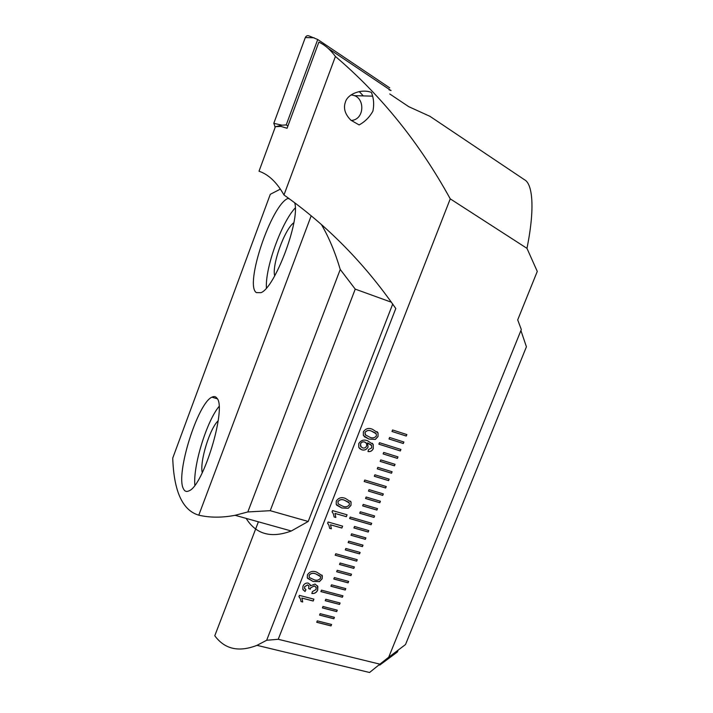 <?xml version="1.0" encoding="UTF-8"?>
<svg xmlns="http://www.w3.org/2000/svg" width="713" height="713" viewBox="0 0 713 713"><rect width="100%" height="100%" fill="white"/><g stroke="black" fill="none" stroke-linecap="round" stroke-linejoin="round"><path stroke-width="1.07" d="M372.872 111.219C369.512 117.199 364.931 121.771 359.12 124.935L350.903 120.203C345.03 114.285 343.194 108.26 345.395 102.119C347.552 93.902 361.598 88.555 371.384 92.396C373.781 98.332 374.28 104.615 372.872 111.219M406.847 434.556L392.569 429.966L391.981 431.472L406.258 436.044L406.847 434.556M403.888 442.015L389.61 437.47L389.022 438.967L403.3 443.513L403.888 442.015M400.938 449.466L379.468 442.693L378.879 444.19L400.349 450.955L400.938 449.466M397.988 456.908L383.71 452.434L383.122 453.931L397.399 458.397L397.988 456.908M395.047 464.332L380.76 459.903L380.172 461.391L394.458 465.821L395.047 464.332M392.105 471.748L377.828 467.354L377.239 468.842L391.526 473.227L392.105 471.748M389.173 479.145L374.895 474.787L374.307 476.275L388.594 480.624L389.173 479.145M386.25 486.533L364.771 480.036L364.191 481.525L385.662 488.004L386.25 486.533M383.327 493.904L369.04 489.626L368.461 491.105L382.747 495.383L383.327 493.904M380.412 501.266L366.125 497.023L365.537 498.503L379.824 502.736L380.412 501.266M377.498 508.619L363.211 504.412L362.632 505.882L376.919 510.08L377.498 508.619M374.592 515.954L360.306 511.782L359.726 513.253L374.013 517.415L374.592 515.954M371.687 523.271L350.208 517.059L349.628 518.538L371.108 524.741L371.687 523.271M368.79 530.588L354.504 526.488L353.924 527.959L368.211 532.041L368.79 530.588M365.903 537.878L351.607 533.823L351.037 535.285L365.323 539.34L365.903 537.878M363.015 545.169L348.719 541.149L348.149 542.611L362.436 546.621L363.015 545.169M360.136 552.441L345.841 548.457L345.261 549.919L359.557 553.894L360.136 552.441M357.258 559.696L335.77 553.76L335.19 555.222L356.678 561.149L357.258 559.696M354.388 566.942L340.092 563.038L339.513 564.491L353.808 568.395L354.388 566.942M351.518 574.179L337.222 570.302L336.652 571.755L350.948 575.623L351.518 574.179M348.657 581.407L334.361 577.566L333.791 579.018L348.087 582.851L348.657 581.407M345.796 588.617L331.5 584.812L330.93 586.255L345.226 590.052L345.796 588.617M342.944 595.81L321.456 590.15L320.886 591.594L342.374 597.253L342.944 595.81M339.531 604.428L340.101 602.993L325.805 599.268L325.235 600.711L339.531 604.428L340.039 602.975M336.688 611.602L337.258 610.168L322.962 606.478L322.392 607.913L336.688 611.602L337.196 610.15M333.853 618.759L334.415 617.333L320.119 613.67L319.558 615.105L333.853 618.759L334.352 617.315M331.59 624.481L317.285 620.854L316.724 622.289L331.019 625.907L331.59 624.481M373.318 448.548C372.231 450.919 370.457 451.917 367.979 451.534L368.55 449.555L371.687 447.924L371.651 445.572L367.551 442.96L368.095 446.998C366.651 449.653 364.539 450.589 361.749 449.805L358.791 447.461L358.719 443.682C360.93 440.206 363.915 439.253 367.676 440.83L373.247 444.529L373.264 448.504C372.204 450.848 370.439 451.846 367.997 451.498M332.552 510.606L347.071 514.804L346.331 516.702L335.021 513.431L335.832 517.469L334.112 516.978L333.354 513.797L332.071 511.827L332.552 510.606M319.486 581.621L312.989 581.452L307.285 577.788L307.446 574.812C309.718 571.478 312.793 570.578 316.652 572.102L322.303 575.712L322.151 578.742L319.486 581.621L312.989 581.452M299.398 595.382L313.925 599.152L313.203 601.014L301.893 598.073L302.722 601.986L301.002 601.54L300.494 599.134L298.934 596.576L299.398 595.382M517.7 319.887L537.272 271.421L526.969 248.356L450.251 198.856L278.23 639.285L379.895 664.159L388.719 657.208L521.319 329.549L517.7 319.887M317.713 590.052C316.536 592.61 314.585 593.76 311.857 593.492L312.401 591.585L316.064 589.544L316.162 587.494L314.299 585.917L310.529 587.931L310.262 589.196L308.658 588.564L308.907 586.033L307.624 584.981L304.674 586.647L304.585 588.377L305.948 589.687L305.039 591.505L302.811 589.259L302.963 586.264C304.023 583.849 305.806 582.797 308.292 583.091L310.191 584.776L310.396 585.845L315.048 584.063L317.864 586.558L317.668 589.99C316.51 592.521 314.576 593.671 311.866 593.43M328.096 522.005L342.614 526.149L341.875 528.039L330.565 524.821L331.376 528.832L329.656 528.351L328.934 525.285L327.615 523.226L328.096 522.005M348.292 508.28L341.785 507.986L336.188 504.358L336.278 501.079C338.577 497.71 341.661 496.845 345.52 498.476L351.063 502.077L350.983 505.383L348.292 508.28L341.785 507.986M375.332 439.44L368.826 439.03L363.336 435.42L363.345 431.855C365.671 428.451 368.764 427.613 372.614 429.36L378.042 432.916L378.042 436.525L375.332 439.44L368.826 439.03M258.4 521.809L214.782 635.764C224.729 649.24 238.802 652.431 256.992 645.345L266.671 640.265L395.795 308.524C364.379 263.266 327.107 225.415 283.97 194.97L335.422 56.461C381.161 95.373 419.44 142.841 450.251 198.856M256.992 645.345L369.557 672.493L379.895 664.159M266.671 640.265L278.23 639.285M526.969 248.356C535.525 205.897 532.067 183.384 524.42 179.703L429.984 116.344L408.736 106.665L389.77 93.964M380.136 664.061L379.557 664.48M398.05 650.372L397.382 652.003L381.072 664.106M380.189 663.928L379.717 665.104L381.348 663.901L381.856 662.635M520.918 330.547L526.426 346.803L405.51 644.543L387.417 658.251M389.022 89.793L391.054 90.587L328.167 48.377M283.97 194.97C276.876 182.376 268.56 174.462 259.024 171.218L275.405 126.682L280.815 126.388L287.081 128.26L318.863 42.129C324.932 44.972 330.449 49.75 335.422 56.461M313.863 599.143L313.203 601.014M313.159 600.943L301.893 598.073M301.849 598.011L302.722 601.986M302.686 601.915L301.002 601.478M299.861 597.77L298.943 596.558M315.939 587.04L314.299 585.917M314.264 585.854L310.529 587.931M310.494 587.869L310.262 589.196M310.217 589.125L308.676 588.519M308.747 585.703L307.624 584.981M307.579 584.91L304.674 586.647M304.629 586.585L304.718 588.662M305.895 589.66L305.039 591.505M304.995 591.433L303.078 589.82M309.932 584.259L310.396 585.845M317.445 585.738L317.668 589.99M312.954 581.389L307.535 578.314M321.973 575.088L322.151 578.742M322.116 578.68L319.442 581.55M320.235 576.086L315.877 573.912C313.194 572.691 310.93 573.127 309.077 575.222L309.273 577.361M309.353 577.494L313.72 579.589C316.376 580.792 318.64 580.364 320.485 578.296L320.511 576.612L315.912 573.974C313.23 572.753 310.966 573.19 309.121 575.284L309.353 577.494M342.552 526.132L341.875 528.039M341.83 527.976L330.565 524.821M330.529 524.759L331.376 528.832M331.331 528.779L329.656 528.297M328.087 523.752L327.624 523.217M347.008 514.786L346.331 516.702M346.286 516.64L335.021 513.431M334.985 513.378L335.832 517.469M335.787 517.415L334.112 516.925M332.49 512.29L332.08 511.818M341.741 507.932L336.688 505.178M350.44 501.123L351.019 502.023L350.983 505.383M350.939 505.33L348.247 508.226M348.889 502.371L344.718 500.33C342.044 499.02 339.771 499.43 337.909 501.533L338.176 503.859L342.525 506.087C345.19 507.38 347.454 506.979 349.317 504.893L349.272 502.986L344.762 500.383C342.088 499.073 339.816 499.483 337.953 501.587L338.176 503.859M371.134 444.903L367.908 443.067M367.498 442.916L368.095 446.998M368.042 446.953C366.607 449.609 364.486 450.536 361.696 449.76L361.749 449.805M361.696 449.76L359.521 448.513M372.231 443.192L373.193 444.484L373.264 448.504M366.125 442.853L364.682 442.024C362.819 441.463 361.411 442.069 360.475 443.86L361.072 447.015M366.651 445.892L366.616 443.513L364.726 442.078C362.864 441.507 361.464 442.122 360.52 443.914L360.564 446.285L362.605 447.907C364.45 448.379 365.796 447.702 366.651 445.892M368.773 438.976L364.245 436.641M377.034 431.632L377.988 432.871L378.042 436.525M377.997 436.472L375.279 439.395M375.715 433.139L371.803 431.249C369.129 429.868 366.847 430.242 364.967 432.363L365.546 435.09M365.234 434.734L369.575 437.096C372.231 438.459 374.494 438.094 376.375 435.991L376.25 433.843L371.847 431.294C369.174 429.912 366.901 430.287 365.02 432.408L365.181 434.689M316.741 622.235L330.975 625.836L331.518 624.463M319.576 615.052L333.809 618.688M322.41 607.859L336.643 611.531M325.253 600.658L339.486 604.366M320.903 591.549L342.329 597.182L342.882 595.792M330.948 586.211L345.181 589.99L345.734 588.599M333.809 578.965L348.042 582.779L348.595 581.389M336.67 571.71L350.903 575.56L351.456 574.161M339.531 564.446L353.764 568.332L354.316 566.933M335.208 555.177L356.634 561.086L357.195 559.678M345.279 549.875L359.512 553.832L360.065 552.423M348.167 542.566L362.391 546.559L362.953 545.151M351.046 535.249L365.279 539.278L365.84 537.86M353.942 527.914L368.166 531.987L368.728 530.57M349.646 518.494L371.063 524.679L371.625 523.253M359.735 513.217L373.96 517.362L374.53 515.936M362.641 505.847L376.865 510.027L377.435 508.601M365.555 498.467L379.779 502.683L380.35 501.248M368.469 491.07L382.694 495.33L383.264 493.886M364.2 481.489L385.617 487.959L386.188 486.516M374.316 476.239L388.54 480.571L389.111 479.127M377.248 468.806L391.473 473.174L392.043 471.73M380.189 461.364L394.405 465.767L394.984 464.315M383.131 453.905L397.346 458.343L397.925 456.89M378.888 444.163L400.296 450.91L400.875 449.448M389.031 438.941L403.246 443.459L403.825 441.998M391.99 431.445L406.205 435.999L406.784 434.538M350.93 95.025C365.288 95.168 365.466 119.731 351.215 120.47M359.254 91.558L363.3 95.907M287.918 126.005L286.225 124.935L317.731 39.5L309.487 36.122C307.659 35.222 306.26 35.703 305.298 37.566L273.801 123.331L275.236 127.137M317.731 39.5L389.744 87.886M286.225 124.935L281.947 125.176L273.801 123.331M293.854 222.714C284.647 229.06 271.662 265.2 274.692 275.895M288.444 198.178L287.972 198.392C271.225 205.086 244.354 285.111 256.341 292.597L260.931 292.686C274.737 288.114 300.316 220.451 294.692 202.804M295.262 207.92C281.403 222.483 265.004 268.195 266.43 288.016M218.187 420.786C209.88 428.094 199.471 461.971 202.269 472.746M216.993 398.255C215.736 396.473 214.06 396.107 211.975 397.159C197.849 402.809 175.478 473.931 183.339 488.619C184.587 491.373 186.485 492.104 189.043 490.829C203.535 485.713 226.841 408.023 216.993 398.255M219.016 406.49C206.645 421.454 193.018 465.669 194.854 485.259M392.711 304.059L308.212 521.47L291.287 530.998C271.029 538.475 255.985 534.269 246.154 518.387M280.396 189.097L270.298 194.31L172.733 458.094C173.865 491.4 182.555 510.428 198.784 515.178L311.171 215.834M321.456 224.613C328.853 237.224 335.11 252.17 340.244 269.461L247.83 511.952L235.094 515.294C222.028 517.807 209.925 517.772 198.784 515.178M340.244 269.461L355.234 289.121L270.227 510.686L247.83 511.952M355.234 289.121L391.419 302.232M308.212 521.47L270.227 510.686M387.943 658.197L388.166 657.644M314.139 37.78L305.298 37.566M275.699 126.664L281.947 125.176L276.394 126.629M372.436 96.148L354.103 95.658M387.177 658.75L387.373 658.277M275.378 126.745L274.835 126.869M289.576 199.007L287.972 198.392M217.349 398.843L211.975 397.159M235.094 515.294L291.287 530.998"/></g></svg>
